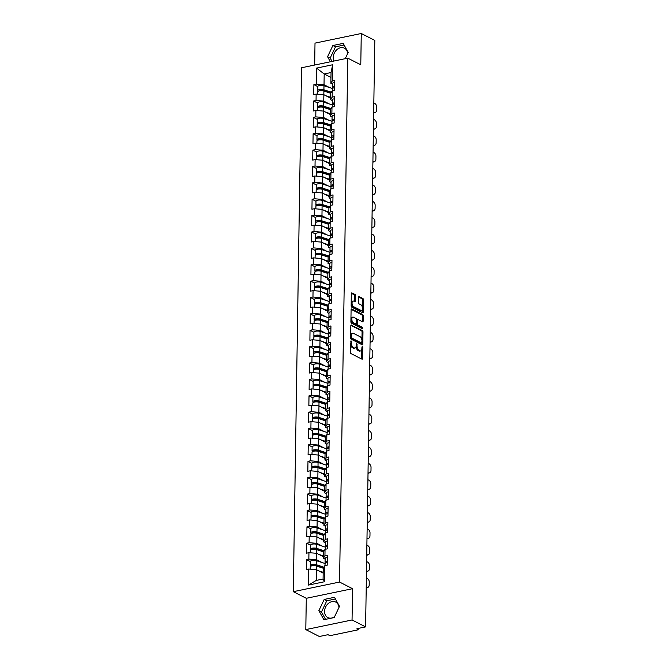 <?xml version="1.0" encoding="UTF-8"?>
<svg xmlns="http://www.w3.org/2000/svg" width="670" height="670" viewBox="0 0 670 670"><rect width="100%" height="100%" fill="white"/><g stroke="black" fill="none" stroke-linecap="round" stroke-linejoin="round"><path stroke-width="1" d="M351.03 340.796L350.418 352.253A1.089 0.578 78.3 0 0 351.013 353.592L361.942 359.162A1.089 0.578 78.3 0 0 362.177 359.204A1.089 0.578 78.3 0 0 362.562 358.442L362.738 347.496L362.16 346.532L361.867 348.475A3.492 1.851 78.3 0 1 360.636 350.913A3.492 1.851 78.3 0 1 359.874 350.787L358.961 350.318A3.492 1.851 78.3 0 1 357.068 346.03L356.675 343.677L356.214 345.594A3.492 1.851 78.3 0 1 354.983 348.031A3.492 1.851 78.3 0 1 354.221 347.906L353.316 347.437A3.492 1.851 78.3 0 1 351.423 343.149L351.03 340.796M347.671 53.541A8.685 6.784 -63 0 0 344.43 48.173A8.685 6.784 -63 0 0 337.102 49.463A8.685 6.784 -63 0 0 333.266 57.411A8.685 6.784 -63 0 0 334.02 61.02M334.581 616.718A8.685 6.784 117 0 1 327.831 617.564A8.685 6.784 117 0 1 324.565 611.333A8.685 6.784 117 0 1 328.401 603.394A8.685 6.784 117 0 1 335.729 602.096A8.685 6.784 117 0 1 338.97 607.464M355.619 295.847A1.089 0.578 78.3 0 0 355.033 294.507L351.968 292.941A1.089 0.578 78.3 0 0 351.725 292.899A1.089 0.578 78.3 0 0 351.34 293.661L351.147 305.822A1.089 0.578 78.3 0 0 351.742 307.161L362.671 312.739A1.089 0.578 78.3 0 0 362.914 312.781A1.089 0.578 78.3 0 0 363.291 312.019L363.483 299.859A1.089 0.578 78.3 0 0 362.897 298.519L359.187 296.626A1.089 0.578 78.3 0 0 358.953 296.592A1.089 0.578 78.3 0 0 358.567 297.346L358.484 302.555A1.089 0.578 78.3 0 0 359.078 303.895L360.912 304.833A2.923 1.541 78.3 0 1 362.47 307.848A2.923 1.541 78.3 0 1 361.465 310.453A2.923 1.541 78.3 0 1 360.828 310.344L353.634 306.676A2.923 1.541 78.3 0 1 352.077 303.652A2.923 1.541 78.3 0 1 353.082 301.056A2.923 1.541 78.3 0 1 353.718 301.157L354.916 301.768A1.089 0.578 78.3 0 0 355.159 301.81A1.089 0.578 78.3 0 0 355.544 301.048L355.619 295.847L354.698 296.04A1.089 0.578 78.3 0 0 354.103 294.7L351.39 293.309M352.546 588.687L306.291 598.302L305.796 629.591L352.052 619.976L352.546 588.687L339.556 582.054L347.789 58.156L360.778 64.789L361.272 33.5L374.815 40.409L365.602 626.885L356.951 628.686L357.939 629.189L357.956 628.477M352.052 619.976L365.602 626.885M351.465 324.992A1.089 0.578 78.3 0 0 351.222 324.95A1.089 0.578 78.3 0 0 350.837 325.712L350.644 337.873A1.089 0.578 78.3 0 0 351.239 339.213L362.168 344.79A1.089 0.578 78.3 0 0 362.403 344.832A1.089 0.578 78.3 0 0 362.788 344.07L362.981 331.91A1.089 0.578 78.3 0 0 362.395 330.57L351.021 325.084M350.896 321.851L351.088 309.691A1.089 0.578 78.3 0 1 351.474 308.929A1.089 0.578 78.3 0 1 351.716 308.971L362.646 314.54A1.089 0.578 78.3 0 1 363.232 315.88L363.148 321.089A1.089 0.578 78.3 0 1 362.772 321.851A1.089 0.578 78.3 0 1 362.529 321.809L358.098 319.548A1.089 0.578 78.3 0 0 357.855 319.506A1.089 0.578 78.3 0 0 357.47 320.268L357.42 323.719A1.089 0.578 78.3 0 0 358.006 325.059L362.621 327.412L362.604 328.861L351.49 323.191A1.089 0.578 78.3 0 1 350.896 321.851M339.556 582.054L293.301 591.677L301.525 67.77L347.789 58.156M317.789 86.598L313.895 84.613L313.744 94.587L316.148 94.093L323.861 94.704L330.637 98.163M313.895 84.613L316.299 84.118L316.55 68.105L332.655 64.755L332.404 80.769L334.807 80.266L334.648 90.241L332.245 90.743L332.144 97.15L334.548 96.648L334.389 106.622L331.985 107.125L331.885 113.523L334.288 113.029L334.137 123.004L331.725 123.498L331.625 129.905L334.037 129.402L333.878 139.377L331.474 139.879L331.374 146.286L333.777 145.784L333.618 155.758L331.215 156.261L331.114 162.659L333.518 162.165L333.367 172.131L330.955 172.634L330.854 179.041L333.258 178.538L333.107 188.513L330.704 189.015L330.603 195.422L333.007 194.92L332.848 204.894L330.444 205.389L330.344 211.795L332.747 211.293L332.588 221.267L330.184 221.77L330.084 228.177L332.488 227.674L332.337 237.649L329.925 238.152L329.824 244.55L332.236 244.056L332.077 254.03L329.673 254.525L329.573 260.932L331.977 260.429L331.817 270.404L329.414 270.906L329.313 277.313L331.717 276.81L331.558 286.785L329.154 287.288L329.054 293.686L331.457 293.192L331.307 303.167L328.903 303.661L328.794 310.068L331.206 309.565L331.047 319.54L328.643 320.042L328.543 326.449L330.947 325.947L330.787 335.921L328.384 336.415L328.283 342.822L330.687 342.32L330.536 352.294L328.124 352.797L328.024 359.204L330.436 358.701L330.276 368.676L327.873 369.178L327.772 375.577L330.176 375.083L330.017 385.057L327.613 385.552L327.513 391.958L329.916 391.456L329.757 401.43L327.354 401.933L327.253 408.34L329.657 407.837L329.506 417.812L327.094 418.315L326.993 424.713L329.406 424.219L329.246 434.194L326.843 434.688L326.742 441.094L329.146 440.592L328.987 450.567L326.583 451.069L326.483 457.476L328.886 456.974L328.736 466.948L326.324 467.442L326.223 473.849L328.635 473.347L328.476 483.321L326.072 483.824L325.972 490.231L328.375 489.728L328.216 499.703L325.813 500.205L325.712 506.604L328.116 506.11L327.957 516.084L325.553 516.578L325.453 522.985L327.856 522.483L327.705 532.457L325.293 532.96L325.193 539.367L327.605 538.864L327.446 548.839L325.042 549.341L324.942 555.74L327.345 555.246L327.186 565.22L324.783 565.715L324.531 581.728L308.434 585.077L308.686 569.065L316.399 569.676L323.175 573.135M310.327 561.577L306.433 559.592L306.282 569.567L308.686 569.065M306.433 559.592L308.845 559.09L308.945 552.683L316.659 553.303L323.434 556.753M310.587 545.196L306.692 543.211L306.533 553.186L308.945 552.683M306.692 543.211L309.096 542.708L309.197 536.31L316.918 536.921L323.685 540.38M310.838 528.814L306.952 526.829L306.793 536.804L309.197 536.31M306.952 526.829L309.356 526.335L309.456 519.928L317.178 520.548L323.945 523.999M311.098 512.441L307.203 510.456L307.053 520.431L309.456 519.928M307.203 510.456L309.615 509.954L309.716 503.547L317.429 504.167L324.205 507.617M311.357 496.06L307.463 494.075L307.304 504.049L309.716 503.547M307.463 494.075L309.867 493.572L309.967 487.174L317.689 487.785L324.456 491.244M311.609 479.678L307.723 477.693L307.564 487.668L309.967 487.174M307.723 477.693L310.126 477.199L310.227 470.792L317.949 471.412L324.716 474.863M311.868 463.305L307.982 461.32L307.823 471.295L310.227 470.792M307.982 461.32L310.386 460.818L310.486 454.411L318.208 455.031L324.975 458.481M312.128 446.923L308.234 444.939L308.083 454.913L310.486 454.411M308.234 444.939L310.646 444.436L310.746 438.038L318.459 438.649L325.235 442.108M312.387 430.55L308.493 428.566L308.334 438.532L310.746 438.038M308.493 428.566L310.897 428.063L310.997 421.656L318.719 422.276L325.486 425.726M312.639 414.169L308.753 412.184L308.594 422.159L310.997 421.656M308.753 412.184L311.156 411.682L311.257 405.283L318.979 405.894L325.746 409.353M312.898 397.787L309.012 395.803L308.853 405.777L311.257 405.283M309.012 395.803L311.416 395.308L311.517 388.901L319.23 389.521L326.005 392.972M313.158 381.414L309.264 379.429L309.113 389.404L311.517 388.901M309.264 379.429L311.667 378.927L311.768 372.52L319.49 373.14L326.257 376.59M313.409 365.033L309.523 363.048L309.364 373.022L311.768 372.52M309.523 363.048L311.927 362.545L312.027 356.147L319.749 356.758L326.516 360.217M313.669 348.651L309.783 346.666L309.624 356.641L312.027 356.147M309.783 346.666L312.187 346.172L312.287 339.765L320.009 340.385L326.776 343.836M313.928 332.278L310.034 330.293L309.883 340.268L312.287 339.765M310.034 330.293L312.446 329.791L312.547 323.384L320.26 324.004L327.035 327.454M314.188 315.897L310.294 313.912L310.135 323.886L312.547 323.384M310.294 313.912L312.697 313.409L312.798 307.011L320.52 307.622L327.287 311.081M314.439 299.524L310.553 297.539L310.394 307.505L312.798 307.011M310.553 297.539L312.957 297.036L313.058 290.629L320.779 291.249L327.546 294.7M314.699 283.142L310.813 281.157L310.654 291.132L313.058 290.629M310.813 281.157L313.217 280.655L313.317 274.248L321.031 274.868L327.806 278.326M314.959 266.76L311.064 264.776L310.913 274.75L313.317 274.248M311.064 264.776L313.476 264.281L313.577 257.875L321.29 258.486L328.066 261.945M315.218 250.387L311.324 248.403L311.165 258.377L313.577 257.875M311.324 248.403L313.728 247.9L313.828 241.493L321.55 242.113L328.317 245.563M315.47 234.006L311.584 232.021L311.424 241.996L313.828 241.493M311.584 232.021L313.987 231.519L314.088 225.12L321.809 225.731L328.576 229.19M315.729 217.624L311.835 215.64L311.684 225.614L314.088 225.12M311.835 215.64L314.247 215.145L314.347 208.739L322.061 209.358L328.836 212.809M315.989 201.251L312.094 199.266L311.935 209.241L314.347 208.739M312.094 199.266L314.498 198.764L314.599 192.357L322.32 192.977L329.087 196.427M316.24 184.87L312.354 182.885L312.195 192.859L314.599 192.357M312.354 182.885L314.758 182.382L314.858 175.984L322.58 176.595L329.347 180.054M316.5 168.497L312.614 166.503L312.454 176.478L314.858 175.984M312.614 166.503L315.017 166.009L315.118 159.602L322.84 160.222L329.606 163.673M316.759 152.115L312.865 150.13L312.714 160.105L315.118 159.602M312.865 150.13L315.277 149.628L315.377 143.221L323.091 143.841L329.866 147.291M317.019 135.734L313.125 133.749L312.965 143.723L315.377 143.221M313.125 133.749L315.528 133.255L315.629 126.848L323.35 127.459L330.117 130.918M317.27 119.361L313.384 117.376L313.225 127.35L315.629 126.848M313.384 117.376L315.788 116.873L315.888 110.466L323.61 111.086L330.377 114.536M317.53 102.979L313.644 100.994L313.485 110.969L315.888 110.466M313.644 100.994L316.047 100.492L316.148 94.093M332.32 100.559L330.611 99.688L330.712 93.281L332.245 90.743M323.861 94.704L323.761 101.111L329.355 103.967M330.611 99.688L332.144 97.15M316.047 100.492L323.761 101.111M332.069 116.94L330.352 116.069L330.452 109.662L331.985 107.125M323.61 111.086L323.51 117.493L329.096 120.34M330.352 116.069L331.885 113.523M315.788 116.873L323.51 117.493M331.809 133.322L330.092 132.442L330.193 126.044L331.725 123.498M323.35 127.459L323.25 133.866L328.844 136.722M330.092 132.442L331.625 129.905M315.528 133.255L323.25 133.866M331.55 149.695L329.841 148.824L329.942 142.417L331.474 139.879M323.091 143.841L322.99 150.248L328.585 153.095M329.841 148.824L331.374 146.286M315.277 149.628L322.99 150.248M331.29 166.076L329.581 165.197L329.682 158.798L331.215 156.261M322.84 160.222L322.731 166.621L328.325 169.477M329.581 165.197L331.114 162.659M315.017 166.009L322.731 166.621M331.039 182.449L329.322 181.578L329.422 175.172L330.955 172.634M316.382 176.101L316.416 173.739A3.677 1.214 0.9 0 1 318.644 172.651A3.677 1.214 0.9 0 1 322.605 172.944L322.479 183.002L328.066 185.858M329.322 181.578L330.854 179.041M314.758 182.382L322.479 183.002M330.779 198.831L329.071 197.96L329.171 191.553L330.704 189.015M316.123 192.483L316.165 190.113A3.677 1.214 0.9 0 1 318.384 189.032A3.677 1.214 0.9 0 1 322.354 189.317L322.22 199.384L327.814 202.231M329.071 197.96L330.603 195.422M314.498 198.764L322.22 199.384M330.519 215.212L328.811 214.333L328.911 207.935L330.444 205.389M322.061 209.358L321.96 215.757L327.555 218.613M328.811 214.333L330.344 211.795M314.247 215.145L321.96 215.757M330.268 231.585L328.551 230.715L328.652 224.308L330.184 221.77M321.809 225.731L321.709 232.138L327.295 234.994M328.551 230.715L330.084 228.177M313.987 231.519L321.709 232.138M330.009 247.967L328.292 247.096L328.392 240.689L329.925 238.152M321.55 242.113L321.449 248.52L327.044 251.367M328.292 247.096L329.824 244.55M313.728 247.9L321.449 248.52M329.749 264.349L328.04 263.469L328.141 257.071L329.673 254.525M321.29 258.486L321.19 264.893L326.784 267.749M328.04 263.469L329.573 260.932M313.476 264.281L321.19 264.893M329.489 280.722L327.781 279.851L327.881 273.444L329.414 270.906M314.841 274.373L314.875 272.003A3.677 1.214 0.9 0 1 317.103 270.923A3.677 1.214 0.9 0 1 321.064 271.208L320.93 281.274L326.524 284.122M327.781 279.851L329.313 277.313M313.217 280.655L320.93 281.274M329.238 297.103L327.521 296.232L327.622 289.825L329.154 287.288M314.582 290.755L314.615 288.385A3.677 1.214 0.9 0 1 316.843 287.304A3.677 1.214 0.9 0 1 320.804 287.589L320.679 297.647L326.265 300.503M327.521 296.232L329.054 293.686M312.957 297.036L320.679 297.647M328.978 313.476L327.262 312.605L327.362 306.198L328.903 303.661M314.322 307.128L314.364 304.766A3.677 1.214 0.9 0 1 316.583 303.678A3.677 1.214 0.9 0 1 320.545 303.971L320.419 314.029L326.014 316.885M327.262 312.605L328.794 310.068M312.697 313.409L320.419 314.029M328.719 329.858L327.01 328.987L327.111 322.58L328.643 320.042M320.26 324.004L320.159 330.411L325.754 333.258M327.01 328.987L328.543 326.449M312.446 329.791L320.159 330.411M328.459 346.239L326.751 345.36L326.851 338.961L328.384 336.415M320.009 340.385L319.908 346.784L325.494 349.639M326.751 345.36L328.283 342.822M312.187 346.172L319.908 346.784M328.208 362.612L326.491 361.741L326.591 355.334L328.124 352.797M319.749 356.758L319.649 363.165L325.235 366.021M326.491 361.741L328.024 359.204M311.927 362.545L319.649 363.165M327.948 378.994L326.24 378.123L326.34 371.716L327.873 369.178M319.49 373.14L319.389 379.547L324.984 382.394M326.24 378.123L327.772 375.577M311.667 378.927L319.389 379.547M327.689 395.375L325.98 394.496L326.081 388.097L327.613 385.552M313.032 389.019L313.074 386.657A3.677 1.214 0.9 0 1 315.294 385.577A3.677 1.214 0.9 0 1 319.263 385.861L319.129 395.92L324.724 398.776M325.98 394.496L327.513 391.958M311.416 395.308L319.129 395.92M327.437 411.748L325.721 410.878L325.821 404.471L327.354 401.933M312.781 405.4L312.815 403.03A3.677 1.214 0.9 0 1 315.042 401.95A3.677 1.214 0.9 0 1 319.004 402.243L318.878 412.301L324.464 415.149M325.721 410.878L327.253 408.34M311.156 411.682L318.878 412.301M327.178 428.13L325.461 427.259L325.561 420.852L327.094 418.315M312.522 421.782L312.555 419.412A3.677 1.214 0.9 0 1 314.783 418.331A3.677 1.214 0.9 0 1 318.744 418.616L318.618 428.674L324.213 431.53M325.461 427.259L326.993 424.713M310.897 428.063L318.618 428.674M326.918 444.503L325.21 443.632L325.31 437.225L326.843 434.688M318.459 438.649L318.359 445.056L323.953 447.912M325.21 443.632L326.742 441.094M310.646 444.436L318.359 445.056M326.659 460.885L324.95 460.014L325.05 453.607L326.583 451.069M318.208 455.031L318.108 461.437L323.694 464.285M324.95 460.014L326.483 457.476M310.386 460.818L318.108 461.437M326.407 477.266L324.69 476.387L324.791 469.988L326.324 467.442M317.949 471.412L317.848 477.81L323.434 480.666M324.69 476.387L326.223 473.849M310.126 477.199L317.848 477.81M326.148 493.639L324.439 492.768L324.54 486.361L326.072 483.824M317.689 487.785L317.588 494.192L323.183 497.048M324.439 492.768L325.972 490.231M309.867 493.572L317.588 494.192M325.888 510.021L324.18 509.15L324.28 502.743L325.813 500.205M311.232 503.673L311.274 501.302A3.677 1.214 0.9 0 1 313.493 500.222A3.677 1.214 0.9 0 1 317.463 500.507L317.329 510.574L322.923 513.421M324.18 509.15L325.712 506.604M309.615 509.954L317.329 510.574M325.637 526.402L323.92 525.523L324.02 519.124L325.553 516.578M310.981 520.046L311.014 517.684A3.677 1.214 0.9 0 1 313.242 516.604A3.677 1.214 0.9 0 1 317.203 516.888L317.078 526.947L322.664 529.803M323.92 525.523L325.453 522.985M309.356 526.335L317.078 526.947M325.377 542.775L323.66 541.904L323.761 535.497L325.293 532.96M310.721 536.427L310.754 534.057A3.677 1.214 0.9 0 1 312.982 532.977A3.677 1.214 0.9 0 1 316.944 533.27L316.818 543.328L322.412 546.176M323.66 541.904L325.193 539.367M309.096 542.708L316.818 543.328M325.118 559.157L323.409 558.286L323.51 551.879L325.042 549.341M316.659 553.303L316.558 559.71L322.153 562.557M323.409 558.286L324.942 555.74M308.845 559.09L316.558 559.71M305.796 629.591L319.347 636.5L327.998 634.699L328.987 635.21A1.667 0.553 -179.1 0 0 331.298 635.394L357.478 629.951A1.667 0.553 -179.1 0 0 358.224 629.499A1.667 0.553 -179.1 0 0 357.939 629.189M316.399 569.676L316.232 580.438L323.082 579.014L323.25 568.26L324.783 565.715M323.082 579.014L324.531 581.728M308.434 585.077L316.232 580.438M361.272 33.5L315.009 43.114L314.666 65.04M306.291 598.302L293.301 591.677M332.58 84.186L330.871 83.306L331.039 72.544L324.188 73.968L324.02 84.73L329.615 87.586M330.963 77.427L324.188 73.968L316.55 68.105M330.871 83.306L332.404 80.769M331.039 72.544L332.655 64.755M316.299 84.118L324.02 84.73M318.87 610.646L323.87 619.708L334.179 617.564L339.489 606.367L334.498 597.305L324.188 599.449L318.87 610.646L321.474 611.978L325.545 619.365M345.226 58.692L348.191 52.436L343.199 43.374L332.889 45.518L327.571 56.724L330.36 61.782M350.544 344.221A3.492 1.851 78.3 0 0 352.387 347.63L353.316 347.437M354.983 348.031L354.062 348.224A3.492 1.851 78.3 0 1 353.299 348.099L352.387 347.63M356.147 346.39A3.492 1.851 78.3 0 0 358.031 350.51L358.961 350.318M360.636 350.913L359.706 351.105A3.492 1.851 78.3 0 1 358.944 350.979L358.031 350.51M361.591 358.986A1.089 0.578 78.3 0 0 361.641 358.634L361.783 349.288M361.934 340.134L362.06 332.102A1.089 0.578 78.3 0 0 361.465 330.762L350.887 325.36M361.817 344.615A1.089 0.578 78.3 0 0 361.867 344.263L361.892 342.847M351.516 337.169L351.926 338.116L361.524 343.007L361.984 341.005A3.492 1.851 78.3 0 0 360.091 336.717L353.534 333.375A3.492 1.851 78.3 0 0 352.772 333.25A3.492 1.851 78.3 0 0 351.541 335.678L351.516 337.169L350.653 337.353M350.644 337.781L351.926 338.116M360.904 343.132L351.005 338.3M352.772 333.25L351.842 333.442A3.492 1.851 78.3 0 0 350.695 335.059M351.139 309.339L361.716 314.733L362.646 314.54M362.177 321.634A1.089 0.578 78.3 0 0 362.227 321.282L362.311 316.072A1.089 0.578 78.3 0 0 361.716 314.733M357.169 319.741A1.089 0.578 78.3 0 0 356.934 319.699A1.089 0.578 78.3 0 0 356.616 320.034M356.499 323.719L356.49 323.911A1.089 0.578 78.3 0 0 357.085 325.252L361.7 327.605L362.621 327.412M362.11 328.61L361.7 327.605M353.5 317.203A2.923 1.541 78.3 0 0 352.856 317.094A2.923 1.541 78.3 0 0 351.851 319.691A2.923 1.541 78.3 0 0 353.408 322.714L355.946 324.004A1.089 0.578 78.3 0 0 356.18 324.046A1.089 0.578 78.3 0 0 356.566 323.283L356.624 319.833A1.089 0.578 78.3 0 0 356.03 318.493L353.5 317.203M352.856 317.094L351.934 317.287A2.923 1.541 78.3 0 0 350.946 318.778M350.929 319.9A2.923 1.541 78.3 0 0 352.487 322.906L353.408 322.714M355.46 324.104A1.089 0.578 78.3 0 1 355.259 324.238A1.089 0.578 78.3 0 1 355.016 324.196L352.487 322.906M354.572 301.592A1.089 0.578 78.3 0 0 354.614 301.24L354.698 296.04M353.082 301.056L352.152 301.249A2.923 1.541 78.3 0 0 351.206 302.538M351.18 304.088A2.923 1.541 78.3 0 0 352.705 306.868L353.634 306.676M361.465 310.453L360.544 310.637A2.923 1.541 78.3 0 1 359.899 310.537L352.705 306.868M362.445 307.614L362.562 300.051A1.089 0.578 78.3 0 0 361.967 298.711L358.618 297.003M362.319 312.563A1.089 0.578 78.3 0 0 362.37 312.212L362.42 309.155M335.419 598.98L326.784 600.772L321.474 611.978M326.784 600.772L324.188 599.449M344.12 45.049L335.486 46.85L330.176 58.047L332.035 61.431M330.176 58.047L327.571 56.724M335.486 46.85L332.889 45.518M310.21 569.182L310.243 566.82A3.677 1.214 0.9 0 1 312.471 565.731A3.677 1.214 0.9 0 1 316.433 566.024L323.258 568.244M318.56 570.781L323.183 572.289M323.175 572.942L322.136 572.607M310.779 566.192A3.677 1.214 0.9 0 1 310.26 565.555A3.677 1.214 0.9 0 1 312.488 564.475A3.677 1.214 0.9 0 1 316.449 564.76L323.895 567.188M310.26 565.555L310.327 561.519A3.677 1.214 0.9 0 1 312.555 560.43A3.677 1.214 0.9 0 1 316.516 560.723L325.109 563.52M323.56 567.741L315.461 565.095A2.228 0.737 -179.1 0 0 313.058 564.927A2.228 0.737 -179.1 0 0 311.709 565.581A2.228 0.737 -179.1 0 0 311.843 565.84M366.222 587.607L366.49 587.49A3.342 2.513 67.1 0 0 367.83 587.414L366.959 587.791A3.342 2.513 -112.9 0 1 366.214 587.942M367.83 587.414A3.342 2.513 67.1 0 0 369.195 585.052L369.237 582.004A3.342 2.513 67.1 0 0 366.632 578.143L366.373 578.076M327.245 561.401A3.677 1.214 -179.1 0 0 325.067 562.482A3.677 1.214 -179.1 0 0 325.302 562.926L325.545 563.135M327.312 557.365A3.677 1.214 -179.1 0 0 325.126 558.437L325.067 562.482M326.667 562.239L326.659 562.758A2.228 0.737 0.9 0 1 326.516 562.507A2.228 0.737 0.9 0 1 327.236 561.971M327.228 562.666A3.677 1.214 -179.1 0 0 325.042 563.738L325.017 565.664M310.461 552.809L310.503 550.438A3.677 1.214 0.9 0 1 312.722 549.358A3.677 1.214 0.9 0 1 316.692 549.643L323.51 551.871M318.811 554.4L323.442 555.907M323.434 556.561L322.396 556.226M311.039 549.819A3.677 1.214 0.9 0 1 310.52 549.182A3.677 1.214 0.9 0 1 312.748 548.094A3.677 1.214 0.9 0 1 316.709 548.387L324.154 550.807M310.52 549.182L310.587 545.137A3.677 1.214 0.9 0 1 312.806 544.057A3.677 1.214 0.9 0 1 316.776 544.341L325.369 547.147M323.819 551.36L315.721 548.722A2.228 0.737 -179.1 0 0 313.317 548.546A2.228 0.737 -179.1 0 0 311.969 549.199A2.228 0.737 -179.1 0 0 312.103 549.459M323.853 534.911L315.972 532.34A2.228 0.737 -179.1 0 0 313.577 532.164A2.228 0.737 -179.1 0 0 312.228 532.826A2.228 0.737 -179.1 0 0 312.362 533.086M316.944 533.27L323.769 535.489M319.071 538.018L323.702 539.534M323.694 540.188L322.647 539.844M311.299 533.437A3.677 1.214 0.9 0 1 310.779 532.801A3.677 1.214 0.9 0 1 312.999 531.72A3.677 1.214 0.9 0 1 316.969 532.005L324.406 534.434M310.779 532.801L310.838 528.756A3.677 1.214 0.9 0 1 313.066 527.675A3.677 1.214 0.9 0 1 317.027 527.96L325.62 530.766M324.113 518.53L316.232 515.967A2.228 0.737 -179.1 0 0 313.828 515.791A2.228 0.737 -179.1 0 0 312.48 516.444A2.228 0.737 -179.1 0 0 312.614 516.704M317.203 516.888L324.029 519.116M319.33 521.645L323.962 523.153M323.945 523.806L322.906 523.471M311.558 517.064A3.677 1.214 0.9 0 1 311.039 516.419A3.677 1.214 0.9 0 1 313.259 515.339A3.677 1.214 0.9 0 1 317.22 515.624L324.665 518.052M311.039 516.419L311.098 512.382A3.677 1.214 0.9 0 1 313.326 511.302A3.677 1.214 0.9 0 1 317.287 511.587L325.88 514.384M317.463 500.507L324.28 502.734M319.582 505.264L324.213 506.771M324.205 507.433L323.166 507.09M311.81 500.683A3.677 1.214 0.9 0 1 311.29 500.046A3.677 1.214 0.9 0 1 313.518 498.966A3.677 1.214 0.9 0 1 317.479 499.251L324.925 501.679M311.29 500.046L311.357 496.001A3.677 1.214 0.9 0 1 313.577 494.921A3.677 1.214 0.9 0 1 317.547 495.205L326.139 498.011M324.59 502.224L316.491 499.586A2.228 0.737 -179.1 0 0 314.088 499.41A2.228 0.737 -179.1 0 0 312.739 500.063A2.228 0.737 -179.1 0 0 312.873 500.322M311.491 487.291L311.533 484.929A3.677 1.214 0.9 0 1 313.753 483.841A3.677 1.214 0.9 0 1 317.722 484.134L324.54 486.353M319.841 488.882L324.473 490.398M324.464 491.051L323.417 490.708M312.069 484.301A3.677 1.214 0.9 0 1 311.55 483.665A3.677 1.214 0.9 0 1 313.778 482.584A3.677 1.214 0.9 0 1 317.739 482.869L325.176 485.298M311.55 483.665L311.617 479.619A3.677 1.214 0.9 0 1 313.836 478.539A3.677 1.214 0.9 0 1 317.806 478.832L326.399 481.63M324.849 485.851L316.751 483.204A2.228 0.737 -179.1 0 0 314.347 483.036A2.228 0.737 -179.1 0 0 312.999 483.69A2.228 0.737 -179.1 0 0 313.133 483.949M366.473 571.225L366.741 571.108A3.342 2.513 67.1 0 0 368.09 571.041L367.219 571.409A3.342 2.513 -112.9 0 1 366.473 571.56M368.09 571.041A3.342 2.513 67.1 0 0 369.446 568.671L369.497 565.622A3.342 2.513 67.1 0 0 366.892 561.77L366.624 561.694M327.504 545.028A3.677 1.214 -179.1 0 0 325.327 546.1A3.677 1.214 -179.1 0 0 325.561 546.544L325.804 546.762M327.571 540.983A3.677 1.214 -179.1 0 0 325.385 542.063L325.327 546.1M326.927 545.866L326.918 546.385A2.228 0.737 0.9 0 1 326.767 546.125A2.228 0.737 0.9 0 1 327.496 545.589M327.488 546.284A3.677 1.214 -179.1 0 0 325.302 547.365L325.277 549.291M366.733 554.844L367.001 554.735A3.342 2.513 67.1 0 0 368.349 554.659L367.47 555.028A3.342 2.513 -112.9 0 1 366.733 555.179M368.349 554.659A3.342 2.513 67.1 0 0 369.706 552.289L369.756 549.249A3.342 2.513 67.1 0 0 367.152 545.388L366.884 545.321M327.764 528.647A3.677 1.214 -179.1 0 0 325.578 529.727A3.677 1.214 -179.1 0 0 325.821 530.163L326.064 530.38M327.823 524.602A3.677 1.214 -179.1 0 0 325.645 525.682L325.578 529.727M327.178 529.484L327.169 530.004A2.228 0.737 0.9 0 1 327.027 529.744A2.228 0.737 0.9 0 1 327.756 529.216M327.739 529.903A3.677 1.214 -179.1 0 0 325.561 530.983L325.528 532.91M366.993 538.471L367.26 538.353A3.342 2.513 67.1 0 0 368.609 538.278L367.729 538.655A3.342 2.513 -112.9 0 1 366.984 538.806M368.609 538.278A3.342 2.513 67.1 0 0 369.966 535.916L370.016 532.868A3.342 2.513 67.1 0 0 367.403 529.015L367.143 528.94M328.024 512.265A3.677 1.214 -179.1 0 0 325.838 513.346A3.677 1.214 -179.1 0 0 326.081 513.789L326.324 514.007M328.082 508.229A3.677 1.214 -179.1 0 0 325.905 509.3L325.838 513.346M327.437 513.103L327.429 513.622A2.228 0.737 0.9 0 1 327.287 513.371A2.228 0.737 0.9 0 1 328.007 512.835M327.998 513.53A3.677 1.214 -179.1 0 0 325.821 514.602L325.788 516.537M367.252 522.089L367.512 521.98A3.342 2.513 67.1 0 0 368.86 521.905L367.989 522.273A3.342 2.513 -112.9 0 1 367.244 522.424M368.86 521.905A3.342 2.513 67.1 0 0 370.225 519.535L370.267 516.495A3.342 2.513 67.1 0 0 367.663 512.634L367.403 512.558M328.275 495.892A3.677 1.214 -179.1 0 0 326.097 496.964A3.677 1.214 -179.1 0 0 326.332 497.408L326.575 497.626M328.342 491.847A3.677 1.214 -179.1 0 0 326.156 492.927L326.097 496.964M327.697 496.73L327.689 497.249A2.228 0.737 0.9 0 1 327.538 496.989A2.228 0.737 0.9 0 1 328.267 496.462M328.258 497.148A3.677 1.214 -179.1 0 0 326.072 498.229L326.047 500.155M367.503 505.708L367.771 505.599A3.342 2.513 67.1 0 0 369.12 505.523L368.24 505.892A3.342 2.513 -112.9 0 1 367.503 506.043M369.12 505.523A3.342 2.513 67.1 0 0 370.477 503.153L370.527 500.113A3.342 2.513 67.1 0 0 367.922 496.252L367.654 496.185M328.534 479.511A3.677 1.214 -179.1 0 0 326.349 480.591A3.677 1.214 -179.1 0 0 326.591 481.035L326.834 481.244M328.602 475.474A3.677 1.214 -179.1 0 0 326.416 476.546L326.349 480.591M327.932 480.867A2.228 0.737 0.9 0 1 327.798 480.608A2.228 0.737 0.9 0 1 328.526 480.08M328.518 480.775A3.677 1.214 -179.1 0 0 326.332 481.847L326.298 483.774M311.751 470.918L311.784 468.548A3.677 1.214 0.9 0 1 314.012 467.467A3.677 1.214 0.9 0 1 317.974 467.752L324.799 469.98M320.101 472.509L324.732 474.017M324.716 474.67L323.677 474.335M312.329 467.928A3.677 1.214 0.9 0 1 311.81 467.292A3.677 1.214 0.9 0 1 314.029 466.203A3.677 1.214 0.9 0 1 317.999 466.496L325.436 468.916M311.81 467.292L311.868 463.246A3.677 1.214 0.9 0 1 314.096 462.166A3.677 1.214 0.9 0 1 318.057 462.451L326.65 465.256M325.109 469.469L317.002 466.831A2.228 0.737 -179.1 0 0 314.599 466.655A2.228 0.737 -179.1 0 0 313.25 467.308A2.228 0.737 -179.1 0 0 313.392 467.568M367.763 489.334L368.031 489.217A3.342 2.513 67.1 0 0 369.379 489.15L368.5 489.519A3.342 2.513 -112.9 0 1 367.755 489.669M369.379 489.15A3.342 2.513 67.1 0 0 370.736 486.78L370.786 483.732A3.342 2.513 67.1 0 0 368.173 479.879L367.914 479.804M328.794 463.137A3.677 1.214 -179.1 0 0 326.608 464.209A3.677 1.214 -179.1 0 0 326.851 464.653L327.094 464.871M328.853 459.092A3.677 1.214 -179.1 0 0 326.675 460.164L326.608 464.209M328.191 464.494A2.228 0.737 0.9 0 1 328.057 464.235A2.228 0.737 0.9 0 1 328.786 463.699M328.769 464.394A3.677 1.214 -179.1 0 0 326.591 465.474L326.558 467.4M312.011 454.536L312.044 452.166A3.677 1.214 0.9 0 1 314.272 451.086A3.677 1.214 0.9 0 1 318.233 451.371L325.059 453.598M320.361 456.128L324.984 457.635M324.975 458.297L323.937 457.953M312.58 451.546A3.677 1.214 0.9 0 1 312.061 450.91A3.677 1.214 0.9 0 1 314.289 449.83A3.677 1.214 0.9 0 1 318.25 450.114L325.695 452.543M312.061 450.91L312.128 446.865A3.677 1.214 0.9 0 1 314.356 445.784A3.677 1.214 0.9 0 1 318.317 446.069L326.91 448.875M325.36 453.088L317.262 450.449A2.228 0.737 -179.1 0 0 314.858 450.274A2.228 0.737 -179.1 0 0 313.51 450.935A2.228 0.737 -179.1 0 0 313.644 451.195M368.023 472.953L368.291 472.844A3.342 2.513 67.1 0 0 369.639 472.769L368.76 473.137A3.342 2.513 -112.9 0 1 368.014 473.288M369.639 472.769A3.342 2.513 67.1 0 0 370.996 470.399L371.038 467.358A3.342 2.513 67.1 0 0 368.433 463.498L368.173 463.431M329.045 446.756A3.677 1.214 -179.1 0 0 326.868 447.828A3.677 1.214 -179.1 0 0 327.102 448.272L327.345 448.49M329.112 442.711A3.677 1.214 -179.1 0 0 326.927 443.791L326.868 447.828M328.467 447.594L328.459 448.113A2.228 0.737 0.9 0 1 328.317 447.853A2.228 0.737 0.9 0 1 329.037 447.326M329.029 448.012A3.677 1.214 -179.1 0 0 326.851 449.093L326.818 451.019M312.262 438.155L312.304 435.793A3.677 1.214 0.9 0 1 314.523 434.704A3.677 1.214 0.9 0 1 318.493 434.998L325.31 437.217M320.612 439.755L325.243 441.262M325.235 441.915L324.196 441.58M312.84 435.165A3.677 1.214 0.9 0 1 312.321 434.529A3.677 1.214 0.9 0 1 314.548 433.448A3.677 1.214 0.9 0 1 318.51 433.733L325.955 436.162M312.321 434.529L312.387 430.492A3.677 1.214 0.9 0 1 314.607 429.403A3.677 1.214 0.9 0 1 318.577 429.696L327.169 432.493M325.62 436.714L317.521 434.068A2.228 0.737 -179.1 0 0 315.118 433.9A2.228 0.737 -179.1 0 0 313.769 434.554A2.228 0.737 -179.1 0 0 313.903 434.813M368.282 456.58L368.542 456.463A3.342 2.513 67.1 0 0 369.89 456.387L369.019 456.756A3.342 2.513 -112.9 0 1 368.274 456.915M369.89 456.387A3.342 2.513 67.1 0 0 371.247 454.026L371.297 450.977A3.342 2.513 67.1 0 0 368.693 447.116L368.425 447.049M329.305 430.375A3.677 1.214 -179.1 0 0 327.128 431.455A3.677 1.214 -179.1 0 0 327.362 431.899L327.605 432.108M329.372 426.338A3.677 1.214 -179.1 0 0 327.186 427.41L327.128 431.455M328.727 431.212L328.719 431.731A2.228 0.737 0.9 0 1 328.568 431.48A2.228 0.737 0.9 0 1 329.297 430.944M329.288 431.639A3.677 1.214 -179.1 0 0 327.102 432.711L327.077 434.637M318.744 418.616L325.57 420.844M320.871 423.373L325.503 424.88M325.494 425.534L324.447 425.199M313.099 418.792A3.677 1.214 0.9 0 1 312.58 418.155A3.677 1.214 0.9 0 1 314.8 417.067A3.677 1.214 0.9 0 1 318.769 417.36L326.206 419.78M312.58 418.155L312.639 414.11A3.677 1.214 0.9 0 1 314.866 413.03A3.677 1.214 0.9 0 1 318.828 413.315L327.429 416.12M325.88 420.333L317.773 417.695A2.228 0.737 -179.1 0 0 315.377 417.519A2.228 0.737 -179.1 0 0 314.029 418.172A2.228 0.737 -179.1 0 0 314.163 418.432M368.534 440.198L368.802 440.081A3.342 2.513 67.1 0 0 370.15 440.014L369.271 440.383A3.342 2.513 -112.9 0 1 368.534 440.533M370.15 440.014A3.342 2.513 67.1 0 0 371.507 437.644L371.557 434.595A3.342 2.513 67.1 0 0 368.952 430.743L368.684 430.668M329.565 414.001A3.677 1.214 -179.1 0 0 327.379 415.073A3.677 1.214 -179.1 0 0 327.622 415.517L327.865 415.735M329.623 409.956A3.677 1.214 -179.1 0 0 327.446 411.037L327.379 415.073M328.978 414.839L328.97 415.358A2.228 0.737 0.9 0 1 328.828 415.099A2.228 0.737 0.9 0 1 329.556 414.562M329.54 415.258A3.677 1.214 -179.1 0 0 327.362 416.338L327.328 418.264M325.913 403.884L318.032 401.313A2.228 0.737 -179.1 0 0 315.629 401.137A2.228 0.737 -179.1 0 0 314.28 401.799A2.228 0.737 -179.1 0 0 314.414 402.059M319.004 402.243L325.829 404.462M321.131 406.991L325.762 408.507M325.746 409.161L324.707 408.817M313.359 402.41A3.677 1.214 0.9 0 1 312.84 401.774A3.677 1.214 0.9 0 1 315.059 400.694A3.677 1.214 0.9 0 1 319.029 400.978L326.466 403.407M312.84 401.774L312.898 397.729A3.677 1.214 0.9 0 1 315.126 396.648A3.677 1.214 0.9 0 1 319.088 396.933L327.68 399.739M368.793 423.817L369.061 423.708A3.342 2.513 67.1 0 0 370.409 423.633L369.53 424.001A3.342 2.513 -112.9 0 1 368.785 424.152M370.409 423.633A3.342 2.513 67.1 0 0 371.766 421.262L371.817 418.222A3.342 2.513 67.1 0 0 369.203 414.361L368.944 414.295M329.824 397.62A3.677 1.214 -179.1 0 0 327.638 398.7A3.677 1.214 -179.1 0 0 327.881 399.136L328.124 399.353M329.883 393.575A3.677 1.214 -179.1 0 0 327.705 394.655L327.638 398.7M329.238 398.457L329.23 398.977A2.228 0.737 0.9 0 1 329.087 398.717A2.228 0.737 0.9 0 1 329.808 398.189M329.799 398.876A3.677 1.214 -179.1 0 0 327.622 399.957L327.588 401.883M326.173 387.503L318.292 384.94A2.228 0.737 -179.1 0 0 315.888 384.764A2.228 0.737 -179.1 0 0 314.54 385.418A2.228 0.737 -179.1 0 0 314.674 385.677M319.263 385.861L326.089 388.081M321.391 390.618L326.014 392.126M326.005 392.779L324.967 392.444M313.61 386.037A3.677 1.214 0.9 0 1 313.091 385.392A3.677 1.214 0.9 0 1 315.319 384.312A3.677 1.214 0.9 0 1 319.28 384.597L326.726 387.026M313.091 385.392L313.158 381.356A3.677 1.214 0.9 0 1 315.377 380.267A3.677 1.214 0.9 0 1 319.347 380.56L327.94 383.357M369.053 407.444L369.321 407.327A3.342 2.513 67.1 0 0 370.661 407.251L369.79 407.628A3.342 2.513 -112.9 0 1 369.044 407.779M370.661 407.251A3.342 2.513 67.1 0 0 372.026 404.889L372.068 401.841A3.342 2.513 67.1 0 0 369.463 397.98L369.203 397.913M330.076 381.238A3.677 1.214 -179.1 0 0 327.898 382.319A3.677 1.214 -179.1 0 0 328.132 382.763L328.375 382.98M330.142 377.202A3.677 1.214 -179.1 0 0 327.957 378.274L327.898 382.319M329.498 382.076L329.489 382.595A2.228 0.737 0.9 0 1 329.347 382.344A2.228 0.737 0.9 0 1 330.067 381.808M330.059 382.503A3.677 1.214 -179.1 0 0 327.873 383.575L327.848 385.51M313.292 372.646L313.334 370.276A3.677 1.214 0.9 0 1 315.553 369.195A3.677 1.214 0.9 0 1 319.523 369.48L326.34 371.708M321.642 374.237L326.273 375.744M326.265 376.406L325.218 376.063M313.87 369.656A3.677 1.214 0.9 0 1 313.351 369.019A3.677 1.214 0.9 0 1 315.578 367.93A3.677 1.214 0.9 0 1 319.54 368.224L326.985 370.652M313.351 369.019L313.418 364.974A3.677 1.214 0.9 0 1 315.637 363.894A3.677 1.214 0.9 0 1 319.607 364.178L328.2 366.984M326.65 371.197L318.552 368.559A2.228 0.737 -179.1 0 0 316.148 368.383A2.228 0.737 -179.1 0 0 314.8 369.036A2.228 0.737 -179.1 0 0 314.934 369.296M369.304 391.062L369.572 390.953A3.342 2.513 67.1 0 0 370.92 390.878L370.041 391.247A3.342 2.513 -112.9 0 1 369.304 391.397M370.92 390.878A3.342 2.513 67.1 0 0 372.277 388.508L372.327 385.459A3.342 2.513 67.1 0 0 369.723 381.607L369.455 381.531M330.335 364.865A3.677 1.214 -179.1 0 0 328.158 365.937A3.677 1.214 -179.1 0 0 328.392 366.381L328.635 366.599M330.402 360.82A3.677 1.214 -179.1 0 0 328.216 361.901L328.158 365.937M329.732 366.222A2.228 0.737 0.9 0 1 329.598 365.962A2.228 0.737 0.9 0 1 330.327 365.435M330.318 366.122A3.677 1.214 -179.1 0 0 328.132 367.202L328.107 369.128M313.552 356.264L313.585 353.902A3.677 1.214 0.9 0 1 315.813 352.814A3.677 1.214 0.9 0 1 319.774 353.107L326.6 355.326M321.901 357.855L326.533 359.371M326.524 360.024L325.478 359.681M314.13 353.274A3.677 1.214 0.9 0 1 313.61 352.638A3.677 1.214 0.9 0 1 315.83 351.557A3.677 1.214 0.9 0 1 319.799 351.842L327.236 354.271M313.61 352.638L313.669 348.593A3.677 1.214 0.9 0 1 315.897 347.512A3.677 1.214 0.9 0 1 319.858 347.805L328.451 350.603M326.91 354.824L318.803 352.177A2.228 0.737 -179.1 0 0 316.399 352.001A2.228 0.737 -179.1 0 0 315.051 352.663A2.228 0.737 -179.1 0 0 315.193 352.923M369.564 374.681L369.832 374.572A3.342 2.513 67.1 0 0 371.18 374.497L370.301 374.865A3.342 2.513 -112.9 0 1 369.564 375.016M371.18 374.497A3.342 2.513 67.1 0 0 372.537 372.126L372.587 369.086A3.342 2.513 67.1 0 0 369.982 365.225L369.714 365.158M330.595 348.484A3.677 1.214 -179.1 0 0 328.409 349.564A3.677 1.214 -179.1 0 0 328.652 350L328.895 350.217M330.653 344.439A3.677 1.214 -179.1 0 0 328.476 345.519L328.409 349.564M329.992 349.841A2.228 0.737 0.9 0 1 329.858 349.581A2.228 0.737 0.9 0 1 330.586 349.053M330.57 349.748A3.677 1.214 -179.1 0 0 328.392 350.82L328.359 352.747M313.811 339.891L313.845 337.521A3.677 1.214 0.9 0 1 316.072 336.441A3.677 1.214 0.9 0 1 320.034 336.725L326.859 338.953M322.161 341.482L326.784 342.99M326.776 343.643L325.737 343.308M314.381 336.901A3.677 1.214 0.9 0 1 313.861 336.256A3.677 1.214 0.9 0 1 316.089 335.176A3.677 1.214 0.9 0 1 320.051 335.469L327.496 337.889M313.861 336.256L313.928 332.22A3.677 1.214 0.9 0 1 316.156 331.139A3.677 1.214 0.9 0 1 320.118 331.424L328.71 334.221M327.161 338.442L319.062 335.804A2.228 0.737 -179.1 0 0 316.659 335.628A2.228 0.737 -179.1 0 0 315.31 336.281A2.228 0.737 -179.1 0 0 315.444 336.541M369.823 358.308L370.091 358.19A3.342 2.513 67.1 0 0 371.44 358.123L370.56 358.492A3.342 2.513 -112.9 0 1 369.815 358.643M371.44 358.123A3.342 2.513 67.1 0 0 372.796 355.753L372.847 352.705A3.342 2.513 67.1 0 0 370.234 348.852L369.974 348.777M330.846 332.102A3.677 1.214 -179.1 0 0 328.668 333.183A3.677 1.214 -179.1 0 0 328.903 333.627L329.154 333.844M330.913 328.066A3.677 1.214 -179.1 0 0 328.736 329.137L328.668 333.183M330.268 332.94L330.26 333.467A2.228 0.737 0.9 0 1 330.117 333.208A2.228 0.737 0.9 0 1 330.838 332.672M330.829 333.367A3.677 1.214 -179.1 0 0 328.652 334.447L328.618 336.373M314.062 323.51L314.104 321.139A3.677 1.214 0.9 0 1 316.324 320.059A3.677 1.214 0.9 0 1 320.293 320.344L327.111 322.572M322.412 325.101L327.044 326.608M327.035 327.27L325.997 326.927M314.64 320.52A3.677 1.214 0.9 0 1 314.121 319.883A3.677 1.214 0.9 0 1 316.349 318.803A3.677 1.214 0.9 0 1 320.31 319.088L327.756 321.516M314.121 319.883L314.188 315.838A3.677 1.214 0.9 0 1 316.408 314.758A3.677 1.214 0.9 0 1 320.377 315.042L328.97 317.848M327.421 322.061L319.322 319.423A2.228 0.737 -179.1 0 0 316.918 319.247A2.228 0.737 -179.1 0 0 315.57 319.908A2.228 0.737 -179.1 0 0 315.704 320.168M370.083 341.926L370.342 341.817A3.342 2.513 67.1 0 0 371.691 341.742L370.82 342.11A3.342 2.513 -112.9 0 1 370.075 342.261M371.691 341.742A3.342 2.513 67.1 0 0 373.056 339.372L373.098 336.332A3.342 2.513 67.1 0 0 370.493 332.471L370.225 332.404M331.106 315.729A3.677 1.214 -179.1 0 0 328.928 316.801A3.677 1.214 -179.1 0 0 329.163 317.245L329.406 317.463M331.173 311.684A3.677 1.214 -179.1 0 0 328.987 312.764L328.928 316.801M330.528 316.567L330.519 317.086A2.228 0.737 0.9 0 1 330.369 316.826A2.228 0.737 0.9 0 1 331.097 316.299M331.089 316.985A3.677 1.214 -179.1 0 0 328.903 318.066L328.878 319.992M320.545 303.971L327.37 306.19M322.672 308.728L327.303 310.235M327.295 310.888L326.248 310.553M314.9 304.138A3.677 1.214 0.9 0 1 314.381 303.502A3.677 1.214 0.9 0 1 316.6 302.421A3.677 1.214 0.9 0 1 320.57 302.706L328.007 305.135M314.381 303.502L314.439 299.465A3.677 1.214 0.9 0 1 316.667 298.376A3.677 1.214 0.9 0 1 320.628 298.669L329.23 301.466M327.68 305.688L319.582 303.041A2.228 0.737 -179.1 0 0 317.178 302.873A2.228 0.737 -179.1 0 0 315.83 303.527A2.228 0.737 -179.1 0 0 315.964 303.786M370.334 325.545L370.602 325.436A3.342 2.513 67.1 0 0 371.951 325.36L371.071 325.729A3.342 2.513 -112.9 0 1 370.334 325.888M371.951 325.36A3.342 2.513 67.1 0 0 373.307 322.999L373.358 319.95A3.342 2.513 67.1 0 0 370.753 316.089L370.485 316.022M331.365 299.348A3.677 1.214 -179.1 0 0 329.179 300.428A3.677 1.214 -179.1 0 0 329.422 300.872L329.665 301.081M331.424 295.311A3.677 1.214 -179.1 0 0 329.246 296.383L329.179 300.428M330.779 300.185L330.771 300.704A2.228 0.737 0.9 0 1 330.628 300.453A2.228 0.737 0.9 0 1 331.357 299.917M331.349 300.612A3.677 1.214 -179.1 0 0 329.163 301.684L329.129 303.611M320.804 287.589L327.63 289.817M322.932 292.346L327.563 293.854M327.546 294.507L326.508 294.172M315.16 287.765A3.677 1.214 0.9 0 1 314.64 287.128A3.677 1.214 0.9 0 1 316.86 286.04A3.677 1.214 0.9 0 1 320.829 286.333L328.267 288.753M314.64 287.128L314.699 283.083A3.677 1.214 0.9 0 1 316.927 282.003A3.677 1.214 0.9 0 1 320.888 282.288L329.481 285.093M327.932 289.306L319.833 286.668A2.228 0.737 -179.1 0 0 317.429 286.492A2.228 0.737 -179.1 0 0 316.081 287.145A2.228 0.737 -179.1 0 0 316.223 287.405M370.594 309.172L370.862 309.054A3.342 2.513 67.1 0 0 372.21 308.987L371.331 309.356A3.342 2.513 -112.9 0 1 370.585 309.507M372.21 308.987A3.342 2.513 67.1 0 0 373.567 306.617L373.617 303.569A3.342 2.513 67.1 0 0 371.004 299.716L370.745 299.641M331.625 282.974A3.677 1.214 -179.1 0 0 329.439 284.047A3.677 1.214 -179.1 0 0 329.682 284.49L329.925 284.708M331.684 278.929A3.677 1.214 -179.1 0 0 329.506 280.01L329.439 284.047M331.039 283.804L331.03 284.331A2.228 0.737 0.9 0 1 330.888 284.072A2.228 0.737 0.9 0 1 331.616 283.536M331.6 284.231A3.677 1.214 -179.1 0 0 329.422 285.311L329.389 287.237M327.973 272.858L320.092 270.286A2.228 0.737 -179.1 0 0 317.689 270.111A2.228 0.737 -179.1 0 0 316.341 270.772A2.228 0.737 -179.1 0 0 316.474 271.032M321.064 271.208L327.89 273.435M323.191 275.965L327.814 277.481M327.806 278.134L326.767 277.79M315.411 271.384A3.677 1.214 0.9 0 1 314.892 270.747A3.677 1.214 0.9 0 1 317.119 269.667A3.677 1.214 0.9 0 1 321.081 269.951L328.526 272.38M314.892 270.747L314.959 266.702A3.677 1.214 0.9 0 1 317.178 265.622A3.677 1.214 0.9 0 1 321.148 265.906L329.741 268.712M370.853 292.79L371.121 292.681A3.342 2.513 67.1 0 0 372.461 292.606L371.59 292.974A3.342 2.513 -112.9 0 1 370.845 293.125M372.461 292.606A3.342 2.513 67.1 0 0 373.827 290.236L373.868 287.196A3.342 2.513 67.1 0 0 371.264 283.335L371.004 283.268M331.876 266.593A3.677 1.214 -179.1 0 0 329.699 267.673A3.677 1.214 -179.1 0 0 329.933 268.109L330.176 268.327M331.943 262.548A3.677 1.214 -179.1 0 0 329.757 263.628L329.699 267.673M331.298 267.43L331.29 267.95A2.228 0.737 0.9 0 1 331.147 267.69A2.228 0.737 0.9 0 1 331.868 267.163M331.859 267.849A3.677 1.214 -179.1 0 0 329.673 268.93L329.648 270.856M315.093 257.992L315.135 255.63A3.677 1.214 0.9 0 1 317.354 254.55A3.677 1.214 0.9 0 1 321.324 254.834L328.141 257.054M323.442 259.591L328.074 261.099M328.066 261.752L327.027 261.417M315.671 255.01A3.677 1.214 0.9 0 1 315.151 254.366A3.677 1.214 0.9 0 1 317.379 253.285A3.677 1.214 0.9 0 1 321.34 253.57L328.786 255.999M315.151 254.366L315.218 250.329A3.677 1.214 0.9 0 1 317.438 249.24A3.677 1.214 0.9 0 1 321.407 249.533L330 252.33M328.451 256.551L320.352 253.913A2.228 0.737 -179.1 0 0 317.949 253.737A2.228 0.737 -179.1 0 0 316.6 254.391A2.228 0.737 -179.1 0 0 316.734 254.65M371.105 276.417L371.373 276.3A3.342 2.513 67.1 0 0 372.721 276.224L371.85 276.601A3.342 2.513 -112.9 0 1 371.105 276.752M372.721 276.224A3.342 2.513 67.1 0 0 374.078 273.863L374.128 270.814A3.342 2.513 67.1 0 0 371.523 266.953L371.255 266.886M332.136 250.212A3.677 1.214 -179.1 0 0 329.958 251.292A3.677 1.214 -179.1 0 0 330.193 251.736L330.436 251.953M332.203 246.175A3.677 1.214 -179.1 0 0 330.017 247.247L329.958 251.292M331.533 251.577A2.228 0.737 0.9 0 1 331.399 251.317A2.228 0.737 0.9 0 1 332.127 250.781M332.119 251.476A3.677 1.214 -179.1 0 0 329.933 252.548L329.908 254.483M315.352 241.619L315.386 239.249A3.677 1.214 0.9 0 1 317.613 238.168A3.677 1.214 0.9 0 1 321.575 238.453L328.401 240.681M323.702 243.21L328.334 244.718M328.325 245.379L327.278 245.036M315.93 238.629A3.677 1.214 0.9 0 1 315.411 237.992A3.677 1.214 0.9 0 1 317.63 236.904A3.677 1.214 0.9 0 1 321.6 237.197L329.037 239.617M315.411 237.992L315.47 233.947A3.677 1.214 0.9 0 1 317.697 232.867A3.677 1.214 0.9 0 1 321.659 233.152L330.251 235.957M328.71 240.17L320.603 237.532A2.228 0.737 -179.1 0 0 318.2 237.356A2.228 0.737 -179.1 0 0 316.86 238.009A2.228 0.737 -179.1 0 0 316.994 238.269M371.364 260.035L371.632 259.927A3.342 2.513 67.1 0 0 372.981 259.851L372.101 260.22A3.342 2.513 -112.9 0 1 371.364 260.37M372.981 259.851A3.342 2.513 67.1 0 0 374.337 257.481L374.388 254.433A3.342 2.513 67.1 0 0 371.783 250.58L371.515 250.505M332.395 233.838A3.677 1.214 -179.1 0 0 330.209 234.91A3.677 1.214 -179.1 0 0 330.452 235.354L330.695 235.572M332.454 229.793A3.677 1.214 -179.1 0 0 330.276 230.874L330.209 234.91M331.792 235.195A2.228 0.737 0.9 0 1 331.658 234.935A2.228 0.737 0.9 0 1 332.387 234.408M332.37 235.095A3.677 1.214 -179.1 0 0 330.193 236.175L330.159 238.101M315.612 225.237L315.645 222.876A3.677 1.214 0.9 0 1 317.873 221.787A3.677 1.214 0.9 0 1 321.834 222.08L328.66 224.299M323.962 226.828L328.593 228.344M328.576 228.998L327.538 228.654M316.19 222.247A3.677 1.214 0.9 0 1 315.671 221.611A3.677 1.214 0.9 0 1 317.89 220.53A3.677 1.214 0.9 0 1 321.851 220.815L329.297 223.244M315.671 221.611L315.729 217.566A3.677 1.214 0.9 0 1 317.957 216.485A3.677 1.214 0.9 0 1 321.918 216.778L330.511 219.576M328.962 223.797L320.863 221.15A2.228 0.737 -179.1 0 0 318.459 220.974A2.228 0.737 -179.1 0 0 317.111 221.636A2.228 0.737 -179.1 0 0 317.245 221.896M371.624 243.654L371.892 243.545A3.342 2.513 67.1 0 0 373.24 243.47L372.361 243.838A3.342 2.513 -112.9 0 1 371.616 243.989M373.24 243.47A3.342 2.513 67.1 0 0 374.597 241.1L374.647 238.059A3.342 2.513 67.1 0 0 372.034 234.198L371.775 234.132M332.647 217.457A3.677 1.214 -179.1 0 0 330.469 218.537A3.677 1.214 -179.1 0 0 330.712 218.973L330.955 219.191M332.714 213.412A3.677 1.214 -179.1 0 0 330.536 214.492L330.469 218.537M332.069 218.294L332.06 218.814A2.228 0.737 0.9 0 1 331.918 218.554A2.228 0.737 0.9 0 1 332.638 218.026M332.63 218.722A3.677 1.214 -179.1 0 0 330.452 219.793L330.419 221.72M315.863 208.856L315.905 206.494A3.677 1.214 0.9 0 1 318.124 205.414A3.677 1.214 0.9 0 1 322.094 205.698L328.911 207.926M324.213 210.455L328.844 211.963M328.836 212.616L327.798 212.281M316.441 205.874A3.677 1.214 0.9 0 1 315.922 205.229A3.677 1.214 0.9 0 1 318.149 204.149A3.677 1.214 0.9 0 1 322.111 204.442L329.556 206.863M315.922 205.229L315.989 201.193A3.677 1.214 0.9 0 1 318.208 200.112A3.677 1.214 0.9 0 1 322.178 200.397L330.771 203.194M329.221 207.415L321.123 204.777A2.228 0.737 -179.1 0 0 318.719 204.601A2.228 0.737 -179.1 0 0 317.371 205.255A2.228 0.737 -179.1 0 0 317.505 205.514M371.884 227.281L372.143 227.164A3.342 2.513 67.1 0 0 373.491 227.097L372.621 227.465A3.342 2.513 -112.9 0 1 371.875 227.616M373.491 227.097A3.342 2.513 67.1 0 0 374.857 224.726L374.899 221.678A3.342 2.513 67.1 0 0 372.294 217.825L372.034 217.75M332.906 201.075A3.677 1.214 -179.1 0 0 330.729 202.156A3.677 1.214 -179.1 0 0 330.963 202.6L331.206 202.817M332.973 197.039A3.677 1.214 -179.1 0 0 330.787 198.111L330.729 202.156M332.328 201.913L332.32 202.432A2.228 0.737 0.9 0 1 332.169 202.181A2.228 0.737 0.9 0 1 332.898 201.645M332.889 202.34A3.677 1.214 -179.1 0 0 330.704 203.412L330.678 205.347M322.354 189.317L329.171 191.545M324.473 194.074L329.104 195.581M329.096 196.243L328.049 195.9M316.701 189.493A3.677 1.214 0.9 0 1 316.181 188.856A3.677 1.214 0.9 0 1 318.409 187.776A3.677 1.214 0.9 0 1 322.371 188.061L329.808 190.489M316.181 188.856L316.248 184.811A3.677 1.214 0.9 0 1 318.468 183.731A3.677 1.214 0.9 0 1 322.429 184.016L331.03 186.821M329.481 191.034L321.382 188.396A2.228 0.737 -179.1 0 0 318.979 188.22A2.228 0.737 -179.1 0 0 317.63 188.881A2.228 0.737 -179.1 0 0 317.764 189.141M372.135 210.899L372.403 210.79A3.342 2.513 67.1 0 0 373.751 210.715L372.872 211.083A3.342 2.513 -112.9 0 1 372.135 211.234M373.751 210.715A3.342 2.513 67.1 0 0 375.108 208.345L375.158 205.305A3.342 2.513 67.1 0 0 372.553 201.444L372.286 201.377M333.166 184.702A3.677 1.214 -179.1 0 0 330.98 185.774A3.677 1.214 -179.1 0 0 331.223 186.218L331.466 186.436M333.233 180.657A3.677 1.214 -179.1 0 0 331.047 181.738L330.98 185.774M332.58 185.54L332.58 186.059A2.228 0.737 0.9 0 1 332.429 185.799A2.228 0.737 0.9 0 1 333.158 185.272M333.149 185.958A3.677 1.214 -179.1 0 0 330.963 187.039L330.93 188.965M322.605 172.944L329.431 175.163M324.732 177.701L329.364 179.208M329.347 179.862L328.308 179.518M316.96 173.111A3.677 1.214 0.9 0 1 316.441 172.475A3.677 1.214 0.9 0 1 318.66 171.394A3.677 1.214 0.9 0 1 322.63 171.679L330.067 174.108M316.441 172.475L316.5 168.438A3.677 1.214 0.9 0 1 318.727 167.349A3.677 1.214 0.9 0 1 322.689 167.642L331.281 170.44M329.732 174.661L321.634 172.014A2.228 0.737 -179.1 0 0 319.23 171.847A2.228 0.737 -179.1 0 0 317.882 172.5A2.228 0.737 -179.1 0 0 318.024 172.76M372.394 194.518L372.662 194.409A3.342 2.513 67.1 0 0 374.011 194.333L373.131 194.702A3.342 2.513 -112.9 0 1 372.386 194.861M374.011 194.333A3.342 2.513 67.1 0 0 375.368 191.963L375.418 188.923A3.342 2.513 67.1 0 0 372.805 185.062L372.545 184.995M333.425 168.321A3.677 1.214 -179.1 0 0 331.24 169.401A3.677 1.214 -179.1 0 0 331.483 169.845L331.725 170.054M333.484 164.284A3.677 1.214 -179.1 0 0 331.307 165.356L331.24 169.401M332.839 169.158L332.831 169.678A2.228 0.737 0.9 0 1 332.689 169.418A2.228 0.737 0.9 0 1 333.417 168.89M333.4 169.585A3.677 1.214 -179.1 0 0 331.223 170.657L331.189 172.584M316.642 159.728L316.675 157.358A3.677 1.214 0.9 0 1 318.903 156.278A3.677 1.214 0.9 0 1 322.865 156.562L329.69 158.79M324.992 161.319L329.615 162.827M329.606 163.48L328.568 163.145M317.212 156.738A3.677 1.214 0.9 0 1 316.692 156.102A3.677 1.214 0.9 0 1 318.92 155.013A3.677 1.214 0.9 0 1 322.881 155.306L330.327 157.726M316.692 156.102L316.759 152.056A3.677 1.214 0.9 0 1 318.987 150.976A3.677 1.214 0.9 0 1 322.948 151.261L331.541 154.067M329.992 158.279L321.893 155.641A2.228 0.737 -179.1 0 0 319.49 155.465A2.228 0.737 -179.1 0 0 318.141 156.118A2.228 0.737 -179.1 0 0 318.275 156.378M372.654 178.145L372.922 178.027A3.342 2.513 67.1 0 0 374.27 177.96L373.391 178.329A3.342 2.513 -112.9 0 1 372.646 178.48M374.27 177.96A3.342 2.513 67.1 0 0 375.627 175.59L375.669 172.542A3.342 2.513 67.1 0 0 373.064 168.689L372.805 168.614M333.677 151.948A3.677 1.214 -179.1 0 0 331.499 153.02A3.677 1.214 -179.1 0 0 331.734 153.464L331.977 153.681M333.744 147.903A3.677 1.214 -179.1 0 0 331.558 148.983L331.499 153.02M333.099 152.777L333.091 153.304A2.228 0.737 0.9 0 1 332.948 153.045A2.228 0.737 0.9 0 1 333.668 152.509M333.66 153.204A3.677 1.214 -179.1 0 0 331.483 154.284L331.449 156.211M316.893 143.346L316.935 140.976A3.677 1.214 0.9 0 1 319.154 139.896A3.677 1.214 0.9 0 1 323.124 140.181L329.942 142.409M325.243 144.938L329.875 146.445M329.866 147.107L328.828 146.764M317.471 140.357A3.677 1.214 0.9 0 1 316.952 139.72A3.677 1.214 0.9 0 1 319.18 138.64A3.677 1.214 0.9 0 1 323.141 138.924L330.586 141.353M316.952 139.72L317.019 135.675A3.677 1.214 0.9 0 1 319.238 134.595A3.677 1.214 0.9 0 1 323.208 134.879L331.801 137.685M330.251 141.898L322.153 139.26A2.228 0.737 -179.1 0 0 319.749 139.084A2.228 0.737 -179.1 0 0 318.401 139.745A2.228 0.737 -179.1 0 0 318.535 140.005M372.914 161.763L373.173 161.654A3.342 2.513 67.1 0 0 374.522 161.579L373.651 161.947A3.342 2.513 -112.9 0 1 372.905 162.098M374.522 161.579A3.342 2.513 67.1 0 0 375.878 159.209L375.929 156.169A3.342 2.513 67.1 0 0 373.324 152.308L373.056 152.241M333.936 135.566A3.677 1.214 -179.1 0 0 331.759 136.647A3.677 1.214 -179.1 0 0 331.993 137.082L332.236 137.3M334.003 131.521A3.677 1.214 -179.1 0 0 331.817 132.601L331.759 136.647M333.342 136.923A2.228 0.737 0.9 0 1 333.199 136.663A2.228 0.737 0.9 0 1 333.928 136.136M333.92 136.822A3.677 1.214 -179.1 0 0 331.734 137.903L331.709 139.829M317.153 126.965L317.186 124.603A3.677 1.214 0.9 0 1 319.414 123.514A3.677 1.214 0.9 0 1 323.375 123.808L330.201 126.027M325.503 128.565L330.134 130.072M330.126 130.725L329.079 130.39M317.731 123.983A3.677 1.214 0.9 0 1 317.212 123.339A3.677 1.214 0.9 0 1 319.431 122.258A3.677 1.214 0.9 0 1 323.401 122.543L330.838 124.972M317.212 123.339L317.27 119.302A3.677 1.214 0.9 0 1 319.498 118.213A3.677 1.214 0.9 0 1 323.459 118.506L332.06 121.303M330.511 125.525L322.404 122.878A2.228 0.737 -179.1 0 0 320.009 122.711A2.228 0.737 -179.1 0 0 318.66 123.364A2.228 0.737 -179.1 0 0 318.794 123.623M373.165 145.39L373.433 145.273A3.342 2.513 67.1 0 0 374.781 145.197L373.902 145.574A3.342 2.513 -112.9 0 1 373.165 145.725M374.781 145.197A3.342 2.513 67.1 0 0 376.138 142.836L376.188 139.787A3.342 2.513 67.1 0 0 373.584 135.926L373.316 135.859M334.196 119.185A3.677 1.214 -179.1 0 0 332.01 120.265A3.677 1.214 -179.1 0 0 332.253 120.709L332.496 120.918M334.255 115.148A3.677 1.214 -179.1 0 0 332.077 116.22L332.01 120.265M333.593 120.55A2.228 0.737 0.9 0 1 333.459 120.29A2.228 0.737 0.9 0 1 334.188 119.754M334.171 120.449A3.677 1.214 -179.1 0 0 331.993 121.521L331.96 123.448M317.413 110.592L317.446 108.222A3.677 1.214 0.9 0 1 319.674 107.141A3.677 1.214 0.9 0 1 323.635 107.426L330.461 109.654M325.762 112.183L330.394 113.691M330.377 114.352L329.339 114.009M317.99 107.602A3.677 1.214 0.9 0 1 317.471 106.966A3.677 1.214 0.9 0 1 319.691 105.877A3.677 1.214 0.9 0 1 323.66 106.17L331.097 108.59M317.471 106.966L317.53 102.92A3.677 1.214 0.9 0 1 319.757 101.84A3.677 1.214 0.9 0 1 323.719 102.125L332.312 104.93M330.762 109.143L322.664 106.505A2.228 0.737 -179.1 0 0 320.26 106.329A2.228 0.737 -179.1 0 0 318.912 106.982A2.228 0.737 -179.1 0 0 319.046 107.242M373.425 129.008L373.692 128.891A3.342 2.513 67.1 0 0 375.041 128.824L374.161 129.193A3.342 2.513 -112.9 0 1 373.416 129.344M375.041 128.824A3.342 2.513 67.1 0 0 376.398 126.454L376.448 123.406A3.342 2.513 67.1 0 0 373.835 119.553L373.575 119.478M334.456 102.812A3.677 1.214 -179.1 0 0 332.27 103.884A3.677 1.214 -179.1 0 0 332.513 104.327L332.755 104.545M334.514 98.766A3.677 1.214 -179.1 0 0 332.337 99.847L332.27 103.884M333.869 103.649L333.861 104.168A2.228 0.737 0.9 0 1 333.719 103.909A2.228 0.737 0.9 0 1 334.439 103.373M334.43 104.068A3.677 1.214 -179.1 0 0 332.253 105.148L332.22 107.074M317.664 94.21L317.706 91.84A3.677 1.214 0.9 0 1 319.925 90.76A3.677 1.214 0.9 0 1 323.895 91.053L330.72 93.272M326.022 95.802L330.645 97.318M330.637 97.971L329.598 97.627M318.242 91.221A3.677 1.214 0.9 0 1 317.722 90.584A3.677 1.214 0.9 0 1 319.95 89.504A3.677 1.214 0.9 0 1 323.911 89.788L331.357 92.217M317.722 90.584L317.789 86.539A3.677 1.214 0.9 0 1 320.009 85.459A3.677 1.214 0.9 0 1 323.978 85.743L332.571 88.549M331.022 92.77L322.923 90.123A2.228 0.737 -179.1 0 0 320.52 89.948A2.228 0.737 -179.1 0 0 319.171 90.609A2.228 0.737 -179.1 0 0 319.305 90.869M373.684 112.627L373.952 112.518A3.342 2.513 67.1 0 0 375.292 112.443L374.421 112.811A3.342 2.513 -112.9 0 1 373.676 112.962M375.292 112.443A3.342 2.513 67.1 0 0 376.657 110.073L376.699 107.032A3.342 2.513 67.1 0 0 374.095 103.172L373.835 103.105M334.707 86.43A3.677 1.214 -179.1 0 0 332.529 87.51A3.677 1.214 -179.1 0 0 332.764 87.946L333.007 88.164M334.774 82.385A3.677 1.214 -179.1 0 0 332.588 83.465L332.529 87.51M334.129 87.267L334.121 87.787A2.228 0.737 0.9 0 1 333.978 87.527A2.228 0.737 0.9 0 1 334.699 86.999M334.69 87.686A3.677 1.214 -179.1 0 0 332.504 88.767L332.479 90.693M350.561 343.333L351.423 343.149M353.299 348.099L354.221 347.906M356.231 344.79L357.093 344.615M356.172 346.214L357.068 346.03M358.944 350.979L359.874 350.787M361.875 347.671L362.738 347.496M361.641 358.634L362.562 358.442M350.586 341.909L351.44 341.734M361.465 330.762L362.395 330.57M362.06 332.102L362.981 331.91M361.867 344.263L362.788 344.07M360.594 343.199L361.524 343.007M350.678 335.854L351.541 335.678M351.273 309.063L351.716 308.971M362.311 316.072L363.232 315.88M362.227 321.282L363.148 321.089M356.616 320.444L357.47 320.268M356.49 323.911L357.42 323.719M357.085 325.252L358.006 325.059M355.016 324.196L355.946 324.004M354.614 301.24L355.544 301.048M359.899 310.537L360.828 310.344M358.752 296.718L359.187 296.626M361.967 298.711L362.897 298.519M362.562 300.051L363.483 299.859M362.37 312.212L363.291 312.019M351.524 293.033L351.968 292.941M354.103 294.7L355.033 294.507M312.094 565.17L312.086 565.79M316.433 566.024L316.374 569.676M316.516 560.723L316.449 564.76M312.354 548.797L312.346 549.417M316.692 549.643L316.634 553.303M316.776 544.341L316.709 548.387M312.614 532.416L312.605 533.035M317.027 527.96L316.969 532.005M312.873 516.034L312.856 516.654M317.287 511.587L317.22 515.624M313.125 499.661L313.116 500.281M317.547 495.205L317.479 499.251M313.384 483.279L313.376 483.899M317.722 484.134L317.664 487.785M317.806 478.832L317.739 482.869M327.948 480.867L327.948 480.348M313.644 466.906L313.635 467.526M317.974 467.752L317.915 471.404M318.057 462.451L317.999 466.496M328.2 464.494L328.208 463.967M313.903 450.525L313.887 451.144M318.233 451.371L318.175 455.031M318.317 446.069L318.25 450.114M314.155 434.143L314.146 434.763M318.493 434.998L318.434 438.649M318.577 429.696L318.51 433.733M314.414 417.77L314.406 418.39M318.828 413.315L318.769 417.36M314.674 401.389L314.666 402.008M319.088 396.933L319.029 400.978M314.925 385.007L314.917 385.627M319.347 380.56L319.28 384.597M315.185 368.634L315.176 369.254M319.523 369.48L319.464 373.14M319.607 364.178L319.54 368.224M329.749 366.222L329.757 365.703M315.444 352.253L315.436 352.872M319.774 353.107L319.716 356.758M319.858 347.805L319.799 351.842M330 349.841L330.009 349.321M315.704 335.879L315.687 336.499M320.034 336.725L319.975 340.377M320.118 331.424L320.051 335.469M315.955 319.498L315.947 320.118M320.293 320.344L320.235 324.004M320.377 315.042L320.31 319.088M316.215 303.116L316.207 303.736M320.628 298.669L320.57 302.706M316.474 286.743L316.466 287.363M320.888 282.288L320.829 286.333M316.726 270.362L316.717 270.981M321.148 265.906L321.081 269.951M316.985 253.98L316.977 254.6M321.324 254.834L321.265 258.486M321.407 249.533L321.34 253.57M331.55 251.568L331.558 251.049M317.245 237.607L317.237 238.227M321.575 238.453L321.525 242.113M321.659 233.152L321.6 237.197M331.801 235.195L331.809 234.676M317.505 221.226L317.488 221.845M321.834 222.08L321.776 225.731M321.918 216.778L321.851 220.815M317.756 204.844L317.748 205.464M322.094 205.698L322.036 209.35M322.178 200.397L322.111 204.442M318.016 188.471L318.007 189.091M322.429 184.016L322.371 188.061M318.275 172.089L318.267 172.709M322.689 167.642L322.63 171.679M318.535 155.716L318.518 156.336M322.865 156.562L322.806 160.214M322.948 151.261L322.881 155.306M318.786 139.335L318.778 139.955M323.124 140.181L323.066 143.841M323.208 134.879L323.141 138.924M333.35 136.923L333.359 136.404M319.046 122.953L319.037 123.573M323.375 123.808L323.325 127.459M323.459 118.506L323.401 122.543M333.601 120.541L333.61 120.022M319.305 106.58L319.297 107.2M323.635 107.426L323.577 111.086M323.719 102.125L323.66 106.17M319.557 90.199L319.548 90.819M323.895 91.053L323.836 94.704M323.978 85.743L323.911 89.788M358.224 629.499L358.241 628.418M360.762 343.224L361.691 343.032M356.934 319.699L357.855 319.506M355.259 324.238L356.18 324.046"/></g></svg>
